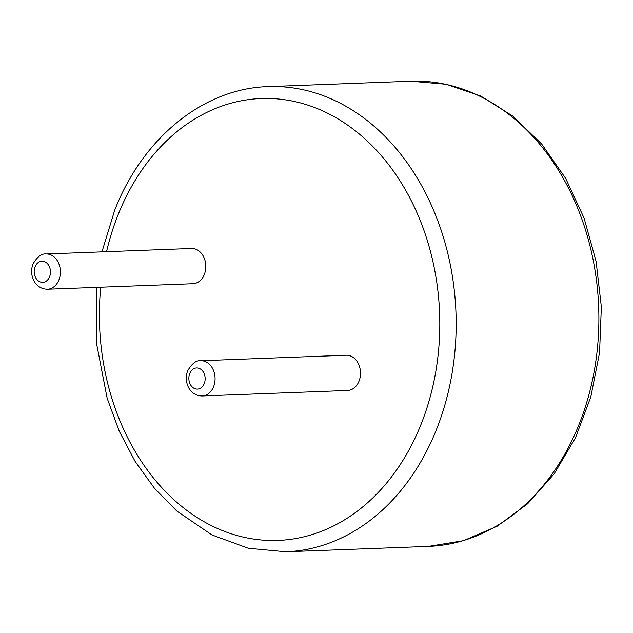 <?xml version="1.0" encoding="UTF-8"?>
<svg xmlns="http://www.w3.org/2000/svg" width="633" height="633" viewBox="0 0 633 633"><rect width="100%" height="100%" fill="white"/><g stroke="black" fill="none" stroke-linecap="round" stroke-linejoin="round"><path stroke-width="0.95" d="M200.843 360.731L346.251 355.232A17.629 13.57 87.8 0 1 360.478 372.339A17.629 13.57 87.8 0 1 347.588 390.466L202.172 395.965A17.629 13.57 87.8 0 0 215.062 377.838A17.629 13.57 87.8 0 0 200.843 360.731C196.301 360.161 191.918 363.492 187.7 370.732C183.538 381.177 188.911 395.783 202.172 395.965M191.57 248.492A17.629 13.57 87.8 0 1 205.796 265.599A17.629 13.57 87.8 0 1 192.907 283.734L47.491 289.234A17.629 13.57 87.8 0 0 60.38 271.098A17.629 13.57 87.8 0 0 46.162 253.991L191.57 248.492M189.75 373.517A10.579 8.142 87.8 0 1 203.842 372.948A10.579 8.142 87.8 0 1 197.417 389.089A10.579 8.142 87.8 0 1 189.75 373.517M106.558 251.705A221.107 170.119 87.8 0 1 118.039 214.911A221.107 170.119 87.8 0 1 400.863 182.241A221.107 170.119 87.8 0 1 316.896 533.002A221.107 170.119 87.8 0 1 100.734 287.216M410.928 81.222L446.376 84.3L480.851 96.113L513.039 116.274L541.69 144.055L565.68 178.427L584.069 218.084L596.112 261.484L601.35 306.934L599.562 352.644L590.826 396.828L575.492 437.759L554.16 473.856L527.693 503.718L497.119 526.252L463.633 540.637L428.517 546.382A232.746 179.076 87.8 0 0 598.668 307.037A232.746 179.076 87.8 0 0 410.928 81.222L268.21 86.618A232.746 179.076 87.8 0 1 455.958 312.433A232.746 179.076 87.8 0 1 285.799 551.778L248.318 548.249L212.015 534.972L176.734 510.973L154.499 488.304L135.185 461.528L119.273 431.279L107.167 398.299L96.556 343.553L96.43 287.382M35.076 266.778A10.579 8.142 87.8 0 1 49.16 266.216A10.579 8.142 87.8 0 1 42.735 282.35A10.579 8.142 87.8 0 1 35.076 266.778M268.21 86.618C204.285 88.256 143.193 136.95 114.66 210.33L101.953 251.879M428.517 546.382L285.799 551.778M46.162 253.991C41.62 253.422 37.236 256.761 33.019 264.001C28.857 274.445 34.229 289.044 47.491 289.234"/></g></svg>
